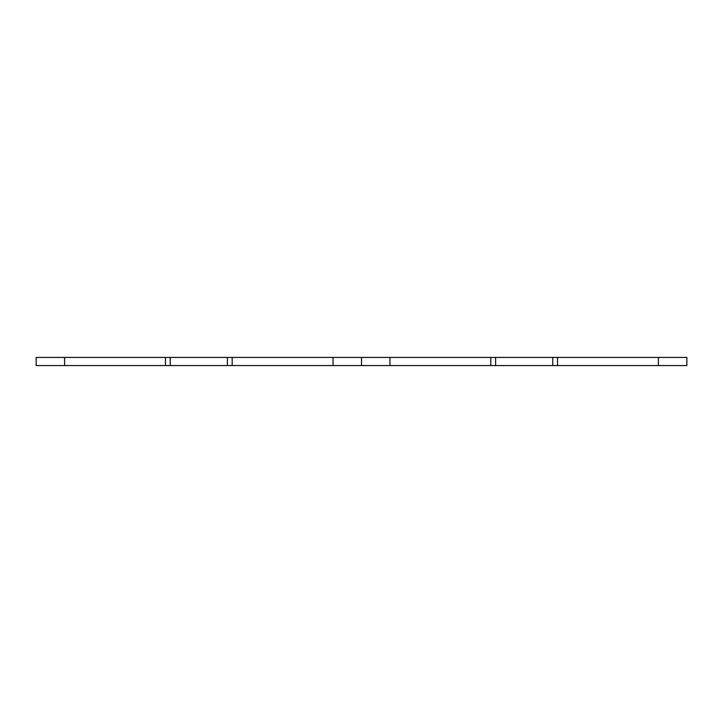 <?xml version="1.0" encoding="UTF-8"?>
<svg xmlns="http://www.w3.org/2000/svg" width="723" height="723" viewBox="0 0 723 723"><rect width="100%" height="100%" fill="white"/><g stroke="black" fill="none" stroke-linecap="round" stroke-linejoin="round"><path stroke-width="1.08" d="M333.032 365.567L361.5 365.567L361.5 357.433L232.173 357.433L232.173 365.567L333.032 365.567L333.032 357.433M232.173 365.567L165.477 365.567L165.477 357.433L36.15 357.433L36.15 365.567L165.477 365.567M658.382 365.567L686.85 365.567L686.85 357.433L557.523 357.433L557.523 365.567L658.382 365.567L658.382 357.433M557.523 365.567L490.827 365.567L490.827 357.433L361.5 357.433M361.5 365.567L490.827 365.567M490.827 357.433L557.523 357.433M165.477 357.433L232.173 357.433M170.239 365.567L170.239 357.433M227.411 365.567L227.411 357.433M495.589 365.567L495.589 357.433M552.761 365.567L552.761 357.433M64.618 365.567L64.618 357.433M389.968 365.567L389.968 357.433"/></g></svg>
